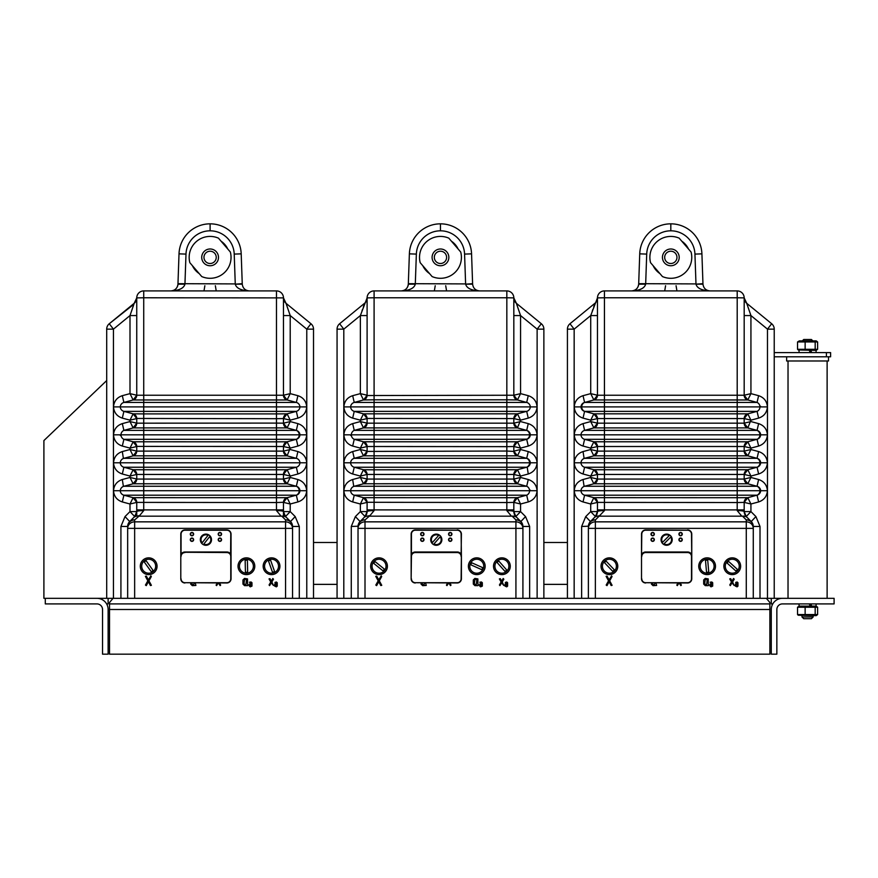 <?xml version="1.0" encoding="UTF-8"?>
<svg xmlns="http://www.w3.org/2000/svg" width="878" height="878" viewBox="0 0 878 878"><rect width="100%" height="100%" fill="white"/><g stroke="black" fill="none" stroke-linecap="round" stroke-linejoin="round"><path stroke-width="1.32" d="M772.772 603.91L771.279 603.91L771.279 598.324M782.441 598.324L834.1 598.324L834.1 603.91L782.441 603.91A5.586 5.586 0 0 0 776.854 609.497L776.854 654.165L771.279 654.165L771.279 609.497A11.173 11.173 0 0 1 782.441 598.324L767.482 598.324L767.482 329.14L771.674 323.741A6.991 6.991 0 0 1 774.231 329.14L774.231 598.324M96.953 598.324A11.173 11.173 0 0 1 108.126 609.497L108.126 654.165L102.539 654.165L102.539 609.497A5.586 5.586 0 0 0 96.953 603.91L45.294 603.91L45.294 598.324L106.699 598.324L106.699 329.14L106.699 598.324L113.032 598.324L109.52 602.517L109.52 654.165L769.874 654.165L769.874 603.91L109.52 603.91M106.622 603.91L108.126 603.91L108.126 598.324M769.874 603.91L769.874 602.517L766.362 598.324L113.032 598.324M45.294 598.324L43.9 598.324L43.9 440.569L106.699 380.558M828.514 356.797L828.514 360.99L786.633 360.99L786.633 356.797M826.417 352.605L826.417 356.797L830.61 356.797L830.61 352.605L774.231 352.605M826.417 356.797L774.231 356.797M813.16 616.96L811.415 618.705L803.732 618.705L801.987 616.96L813.16 616.96L813.16 615.643M802.338 340.884L803.732 339.49L811.415 339.49L812.808 340.884M799.309 606.138L816.2 606.138L817.616 607.214L797.531 607.214L799.309 606.138M798.245 615.226L797.531 614.567L817.616 614.567L816.2 615.643L798.245 615.226M797.531 607.214L797.531 614.567M805.137 607.214L805.137 614.567M815.179 607.214L815.179 614.567M817.616 607.214L817.616 614.567M810.131 352.605L809.34 350.377M811.656 352.605L810.921 350.377M810.679 352.605L809.955 350.377M799.309 340.884L816.2 340.884L817.616 341.959L797.531 341.959L799.309 340.884M798.245 349.971L797.531 349.301L817.616 349.301L816.2 350.377L798.245 349.971M797.531 341.959L797.531 349.301M805.137 341.959L805.137 349.301M815.179 341.959L815.179 349.301M817.616 341.959L817.616 349.301M810.131 606.138L809.34 603.91M811.656 606.138L810.921 603.91M810.679 606.138L809.955 603.91M285.569 598.324L285.569 528.369L292.55 528.369L292.55 598.324L292.55 526.46L299.299 526.46L295.206 516.582L290.508 521.521L285.515 516.527L290.684 521.708M287.227 306.96L290.212 315.564L283.473 315.564L283.473 395.539L283.473 297.905A6.991 6.991 0 0 0 286.03 303.305L286.118 303.623M283.473 418.455L283.473 423.481L283.473 418.565L283.473 423.174L283.473 418.565L276.482 418.707L276.482 413.9L287.095 413.834L296.819 411.2M283.473 446.397L283.473 451.424L283.473 446.507L283.473 451.116L287.095 455.836A4.895 4.895 0 0 1 283.473 451.116L290.212 449.514L297.894 451.566C303.283 453.388 306.213 457.12 306.696 462.783C306.213 468.446 303.283 472.188 297.894 473.999L290.212 476.063L290.212 477.456L297.894 479.52C303.283 481.331 306.213 485.062 306.696 490.725C306.213 496.388 303.283 500.131 297.894 501.942L290.212 504.005L290.212 511.589L285.515 516.527L283.473 511.589L283.473 515.43L283.473 502.392L283.473 511.589A6.991 0.977 180 0 0 276.482 510.612L276.482 502.534L136.748 502.392A4.895 4.895 0 0 0 133.116 497.672L123.886 495.192L133.116 497.672L276.482 497.727L287.095 497.672L296.819 495.038M283.473 474.339L283.473 479.366L283.473 474.449L283.473 479.059L283.473 474.449L136.748 474.449A4.895 4.895 0 0 0 133.116 469.73L123.886 467.25L133.116 469.73L276.482 469.785L287.095 469.73L296.819 467.096M283.473 502.282L276.482 502.534L276.482 495.192L123.886 495.192A4.895 4.895 0 0 1 120.264 490.725L299.947 490.725L299.881 490.122M286.316 304.238L286.777 305.632M292.517 525.746L292.55 526.46A6.991 6.53 180 0 0 285.569 519.93L281.805 516.165L138.417 516.165A6.991 6.146 -135 0 0 133.478 517.757L134.696 516.527L129.999 511.589L129.999 504.005L122.316 501.942C116.928 500.131 113.997 496.388 113.514 490.725C113.997 485.062 116.928 481.331 122.316 479.52L129.999 477.456L129.999 476.063L122.316 473.999C116.928 472.188 113.997 468.446 113.514 462.783C113.997 457.12 116.928 453.388 122.316 451.566L129.999 449.514L129.999 448.109L122.316 446.057C116.928 444.246 113.997 440.504 113.514 434.84C113.997 429.177 116.928 425.435 122.316 423.624L129.999 421.572L129.999 420.167L122.316 418.115C116.928 416.304 113.997 412.561 113.514 406.898C113.997 401.235 116.928 397.493 122.316 395.682L129.999 393.629L136.748 395.232A4.895 4.895 0 0 1 133.116 399.962L123.886 402.431L133.138 399.951L136.748 395.539L136.748 297.905A6.991 6.991 0 0 1 143.729 290.903L276.482 290.903A6.991 6.991 0 0 1 283.473 297.894L286.019 303.305L310.955 323.741A6.991 6.991 0 0 1 313.512 329.14L313.512 598.324L313.512 329.14L306.773 329.14L310.955 323.741M136.748 515.43L136.748 511.589L136.748 515.43M283.473 446.507L287.095 441.788L290.212 448.109L283.473 446.507L287.095 441.777A4.895 4.895 0 0 0 283.473 446.507L136.748 446.397L136.748 451.116L136.748 446.507A4.895 4.895 0 0 0 133.116 441.777L123.886 439.307L133.116 441.777L276.482 441.843L287.095 441.788L296.819 439.143M287.095 441.777L296.336 439.307A4.895 4.895 0 0 0 296.336 430.374L287.073 427.893L133.138 427.893A4.895 4.895 0 0 0 136.748 423.174L276.482 423.097L276.482 418.707L136.748 418.455L136.748 423.174L136.748 418.565A4.895 4.895 0 0 0 133.116 413.834L123.886 411.365A4.895 4.895 0 0 1 120.264 406.898L120.33 407.513M133.895 304.238L109.256 323.741L113.449 329.14L106.699 329.14A6.991 6.991 0 0 1 109.256 323.741L134.191 303.305L129.999 315.564L136.748 315.564M135.958 514.804A6.991 6.991 0 0 1 134.696 516.527L139.635 515.562L134.652 519.93A6.991 6.146 -135 0 0 129.714 521.521L125.016 516.582L120.923 526.46L120.923 598.324M127.661 598.324L127.661 528.369A6.991 6.53 0 0 1 134.652 521.85L285.569 521.85L285.569 519.93A6.991 6.146 -45 0 1 290.508 521.521A6.991 6.991 0 0 1 292.55 526.46A6.991 6.991 0 0 0 290.508 521.521M133.138 399.951L136.759 395.232L283.473 395.232A4.895 4.895 0 0 0 287.095 399.962L133.116 399.962A4.895 4.895 0 0 1 133.116 399.962L129.999 393.629L129.999 315.564L113.449 329.14L113.449 598.324M177.619 286.063A6.991 6.991 0 0 0 177.96 284.165L179.013 253.852A31.103 31.103 0 0 1 210.105 223.835A31.103 31.103 0 0 1 241.198 253.852A31.103 31.103 0 0 0 210.116 223.835L210.116 223.835A31.103 31.103 0 0 1 241.198 253.852L242.262 284.165A6.991 6.991 0 0 0 242.273 284.505M247.859 290.772A6.991 6.991 0 0 0 247.903 290.772L249.242 290.903C241.033 290.497 236.38 288.247 235.271 284.165L242.24 283.671M248.924 290.892A6.991 6.991 0 0 0 249.242 290.903C245.138 290.497 242.811 288.247 242.262 284.165L235.271 284.165M139.635 515.562L143.729 510.612A6.991 0.977 180 0 0 136.748 511.589L136.748 502.392L133.127 497.672L129.999 504.005L136.748 502.392L133.127 497.672M285.515 516.527A6.991 6.991 0 0 1 284.439 515.134A6.991 6.991 0 0 0 285.515 516.527L281.805 516.165A6.991 6.146 -45 0 1 286.744 517.757M280.576 515.562L276.482 510.612M127.661 526.218L127.661 526.46A6.991 6.991 0 0 1 129.714 521.521L134.696 516.527L136.748 511.589A6.991 6.991 0 0 1 136.584 513.092M136.309 514.014A6.991 6.991 0 0 1 136.057 514.618M177.971 283.671L235.26 283.912L234.217 254.093L241.198 253.852A31.103 31.103 0 0 0 210.116 223.835A31.103 31.103 0 0 0 179.013 253.852A31.103 31.103 0 0 1 210.105 223.835A31.103 31.103 0 0 0 179.013 253.852L185.993 254.093L184.94 284.165C183.831 288.247 179.178 290.497 170.98 290.903A6.991 6.991 0 0 0 173.559 290.409M122.316 395.682L123.886 402.431L296.336 402.431L287.073 399.951L283.462 395.232L287.095 399.951L290.212 393.629L297.894 395.682C303.283 397.493 306.213 401.235 306.696 406.898C306.213 412.561 303.283 416.304 297.894 418.115L290.212 420.167L290.212 421.572L297.894 423.624C303.283 425.435 306.213 429.177 306.696 434.84C306.213 440.504 303.283 444.246 297.894 446.057L290.212 448.109L287.095 455.836M123.392 402.596L123.886 402.431A4.895 4.895 0 0 0 120.264 406.898L299.947 406.898A4.895 4.895 0 0 0 296.336 402.431L287.095 399.951M133.127 413.845L129.999 420.167L136.748 418.565L133.116 413.834A4.895 4.895 0 0 1 133.127 413.834L143.729 413.9L143.729 411.365L123.886 411.365L122.316 418.115M122.316 446.057L123.886 439.307A4.895 4.895 0 0 1 123.886 430.374L276.482 430.374L276.482 423.097L283.462 423.174L287.095 427.893A4.895 4.895 0 0 1 283.473 423.174L290.212 421.572L287.095 427.904L283.462 423.174M287.095 413.845L283.473 418.565L287.095 413.845L290.212 420.167L283.473 418.565A4.895 4.895 0 0 1 287.095 413.834L296.336 411.365L297.894 418.115M299.881 406.294L299.947 406.898A4.895 4.895 0 0 1 296.336 411.365L143.729 411.365L143.729 297.774L136.748 297.894L134.191 303.305A6.991 6.991 0 0 0 136.748 297.894M297.894 501.942L296.336 495.192A4.895 4.895 0 0 0 296.336 486.258L287.073 483.778L133.138 483.778A4.895 4.895 0 0 0 136.748 479.059L136.748 474.449L133.127 469.73L129.999 476.063L136.748 474.449L133.127 469.73M287.095 483.789L283.462 479.059L287.095 483.789A4.895 4.895 0 0 1 283.473 479.059L290.212 477.456L287.095 483.789L296.336 486.258L297.894 479.52M113.514 490.725L120.264 490.725A4.895 4.895 0 0 1 123.886 486.258L133.138 483.778L136.748 479.059L283.462 479.059M297.894 473.999L296.336 467.25A4.895 4.895 0 0 0 299.947 462.783L299.881 462.179M122.316 473.999L123.886 467.25A4.895 4.895 0 0 1 120.264 462.783L299.947 462.783A4.895 4.895 0 0 0 296.336 458.316L287.073 455.836L133.138 455.836A4.895 4.895 0 0 0 136.748 451.116L283.462 451.116L287.073 455.836M113.514 462.783L120.264 462.783A4.895 4.895 0 0 1 123.886 458.316L133.138 455.836L136.748 451.116L129.999 449.514L133.127 455.836L136.759 451.116M133.116 441.777L136.748 446.507L133.127 441.788L129.999 448.109L136.748 446.507M120.264 462.783L120.33 463.397M122.316 451.566L123.392 458.481M283.473 474.449A4.895 4.895 0 0 1 287.095 469.73L290.212 476.063L283.473 474.449L287.095 469.73L283.473 474.449M120.264 490.725L120.33 491.34M122.316 479.52L123.392 486.423M283.473 502.392A4.895 4.895 0 0 1 287.095 497.672L290.212 504.005L283.473 502.392L287.095 497.672L283.473 502.392M122.316 423.624L123.886 430.374L133.116 427.904A4.895 4.895 0 0 1 133.116 427.904L136.748 423.174L129.999 421.572L133.127 427.893L136.759 423.174M113.514 434.84L299.947 434.84L299.881 434.237M120.264 434.84L120.33 435.455M284.11 514.508A6.991 6.991 0 0 1 283.857 513.871A6.991 6.991 0 0 0 284.11 514.508M283.473 511.589A6.991 6.991 0 0 0 283.638 513.103A6.991 6.991 0 0 1 283.473 511.589L290.212 511.589L295.206 516.582M123.886 486.258L276.482 486.258L276.482 495.192L296.336 495.192A4.895 4.895 0 0 0 299.947 490.725L306.696 490.725M299.947 490.725A4.895 4.895 0 0 0 296.336 486.258L276.482 486.258L276.482 467.25L296.336 467.25A4.895 4.895 0 0 0 299.947 462.783L306.696 462.783M299.947 462.783A4.895 4.895 0 0 0 296.336 458.316L297.894 451.566M123.886 458.316L276.482 458.316L276.482 439.307L296.336 439.307L297.894 446.057M296.336 439.307A4.895 4.895 0 0 0 299.947 434.84L306.696 434.84M296.336 458.316L276.482 458.316L276.482 467.25L143.729 467.25L143.729 439.307L276.482 439.307L276.482 430.374L296.336 430.374L297.894 423.624M299.947 406.898L306.696 406.898M296.336 402.431L297.894 395.682M283.473 395.232L290.212 393.629L290.212 315.564L286.03 303.305M122.316 501.942L123.886 495.192M133.116 483.789L136.759 479.059L129.999 477.456L133.127 483.789M113.514 406.898L120.264 406.898A4.895 4.895 0 0 0 123.886 411.365M131.579 311.021L132.128 309.44M132.984 306.96L133.434 305.632M227.325 248.496L221.508 241.713M192.886 266.243L198.702 273.025M172.307 290.772L170.98 290.903C175.073 290.497 177.411 288.247 177.96 284.165L184.94 284.165M227.786 249.034A19.546 19.546 0 0 0 221.047 241.165M192.425 265.705A19.546 19.546 0 0 0 199.163 273.563M230.354 252.03L218.479 238.168A20.94 20.94 0 0 0 189.857 262.709L201.742 276.559A20.94 20.94 0 0 0 230.354 252.03M216.471 251.92A8.374 8.374 0 0 0 202.203 254.587A8.374 8.374 0 0 0 211.653 265.606A8.374 8.374 0 0 0 216.471 251.92M214.77 253.369A6.146 6.146 0 0 0 204.311 255.322A6.146 6.146 0 0 0 211.236 263.4A6.146 6.146 0 0 0 214.77 253.369M145.463 585.055L146.286 585.626L148.393 581.697L150.456 585.549L151.4 585.319L148.942 580.819L151.334 576.55L150.873 575.836L148.393 579.908L146.33 576.089L145.386 576.308L147.833 580.808L145.463 585.055M190.702 582.981L190.724 584.144L192.326 585.648L195.904 585.428L195.267 582.981M191.711 582.981L192.315 584.66L193.731 584.627L194.257 582.981M247.607 585.626L248.254 585.11L247.519 584.068L247.519 578.898L244.523 578.426L242.954 579.941L242.954 584.079L244.523 585.626L247.607 585.626M245.95 584.638L246.509 579.403L244.523 579.403L243.963 584.079L245.95 584.638M217.239 582.981L216.087 585.11L216.603 585.604L218.293 582.981M218.457 582.981L220.115 585.604L220.663 585.099L219.5 582.981M273.486 579.217L272.828 578.492L271.313 581.115L269.974 578.668L269.03 578.909L270.764 581.993L269.074 584.935L269.568 585.626L271.313 582.849L273.442 585.483L271.862 581.982L273.486 579.217M274.946 582.454L276.713 582.729L274.682 584.079L274.682 586.109L276.361 586.844L277.239 586.109L277.239 582.729L276.361 581.993L274.946 582.454M275.549 586.383L276.713 586.109L276.713 583.804L275.209 584.079L275.549 586.383M251.086 581.993L249.407 582.224L251.448 582.729L249.407 584.079L249.407 586.109L250.285 586.844L251.975 586.109L251.975 582.729L251.086 581.993M251.086 586.383L251.448 583.804L250.285 583.804L249.945 586.109L251.086 586.383M515.924 598.324L515.924 528.369L522.915 528.369L522.915 598.324L522.915 526.46L529.654 526.46L525.56 516.582L520.863 521.521L515.869 516.527L521.049 521.708M513.828 395.539L513.828 297.894L513.828 395.232L513.828 315.564L520.566 315.564L516.473 303.623M513.828 423.481L513.828 418.565L513.828 423.174L513.828 418.565L513.828 423.174L517.449 427.893A4.895 4.895 0 0 1 513.828 423.174L520.566 421.572L528.26 423.624C533.648 425.435 536.579 429.177 537.062 434.84C536.579 440.504 533.648 444.246 528.26 446.057L520.566 448.109L520.566 449.514L528.26 451.566C533.648 453.388 536.579 457.12 537.062 462.783C536.579 468.446 533.648 472.188 528.26 473.999L520.566 476.063L520.566 477.456L528.26 479.52C533.648 481.331 536.579 485.062 537.062 490.725C536.579 496.388 533.648 500.131 528.26 501.942L520.566 504.005L520.566 511.589L515.869 516.527L513.828 511.589L513.828 502.392L513.828 511.589A6.991 0.977 180 0 0 506.836 510.612L506.836 502.534L367.103 502.282L367.103 511.589L367.103 502.392A4.895 4.895 0 0 0 363.481 497.672L354.24 495.192L363.481 497.672L506.836 497.727L517.449 497.672L527.184 495.038M513.828 479.366L513.828 474.449L367.103 474.449L367.103 479.366L367.103 474.449A4.895 4.895 0 0 0 363.481 469.73L354.24 467.25L363.481 469.73L374.094 469.785L517.449 469.73L526.69 467.25A4.895 4.895 0 0 0 526.69 458.316L517.438 455.836L363.492 455.836A4.895 4.895 0 0 0 367.103 451.116L367.103 446.397L367.103 451.424L506.836 451.04L506.836 446.65L513.828 446.507L513.828 451.116L513.828 446.507L513.828 451.116L517.449 455.836A4.895 4.895 0 0 1 513.828 451.116L520.566 449.514L517.449 455.836M537.127 598.324L537.127 329.14L541.32 323.741L516.385 303.305A6.991 6.991 0 0 1 513.828 297.894L513.828 395.232A4.895 4.895 0 0 0 517.449 399.962L520.566 393.629L528.26 395.682C533.648 397.493 536.579 401.235 537.062 406.898C536.579 412.561 533.648 416.304 528.26 418.115L520.566 420.167L517.449 427.893M513.828 451.424L506.836 451.04L506.836 458.316L526.69 458.316L528.26 451.566M516.67 304.238L517.142 305.632M517.592 306.96L520.566 315.564L520.566 393.629L513.828 395.232L517.449 399.951M522.871 525.746L522.915 526.46A6.991 6.991 0 0 0 520.863 521.521A6.991 6.146 -45 0 0 515.924 519.93L515.924 521.85A6.991 6.53 180 0 1 522.915 528.369L522.915 526.46A6.991 6.53 180 0 0 515.924 519.93L512.159 516.165L368.771 516.165A6.991 6.146 -135 0 0 363.832 517.757L365.061 516.527L360.364 511.589L360.364 504.005L352.671 501.942C347.293 500.131 344.352 496.388 343.88 490.725C344.352 485.062 347.293 481.331 352.671 479.52L360.364 477.456L360.364 476.063L352.671 473.999C347.293 472.188 344.352 468.446 343.88 462.783C344.352 457.12 347.293 453.388 352.671 451.566L360.364 449.514L360.364 448.109L352.671 446.057C347.293 444.246 344.352 440.504 343.88 434.84C344.352 429.177 347.293 425.435 352.671 423.624L360.364 421.572L360.364 420.167L352.671 418.115C347.293 416.304 344.352 412.561 343.88 406.898C344.352 401.235 347.293 397.493 352.671 395.682L354.24 402.431L363.492 399.951L367.103 395.232L367.103 297.894A6.991 6.991 0 0 1 374.094 290.903L506.836 290.903L374.094 290.903A6.991 6.991 0 0 0 367.103 297.894L360.364 315.564L367.103 315.564L367.103 395.539L513.828 395.232M367.103 315.564L367.103 297.905A6.991 6.991 0 0 1 364.546 303.305L339.621 323.741L343.803 329.14L343.803 598.324M363.481 413.845L360.364 420.167L367.103 418.565L363.481 413.834L517.449 413.834A4.895 4.895 0 0 0 513.828 418.565L367.103 418.455L367.103 423.174L367.103 418.565A4.895 4.895 0 0 0 363.481 413.834L354.24 411.365A4.895 4.895 0 0 1 350.618 406.898L350.695 407.513M339.621 323.741A6.991 6.991 0 0 0 337.064 329.14L337.064 598.324L337.064 329.14A6.991 6.991 0 0 1 339.621 323.741A6.991 6.991 0 0 0 337.064 329.14L343.803 329.14L360.364 315.564L360.364 393.629L363.481 399.951L374.094 399.797L374.094 402.431L506.836 402.431L506.836 399.797L374.094 399.797L374.094 297.774L367.103 297.894A6.991 6.991 0 0 1 374.094 290.903L374.094 297.774L506.836 297.774L506.836 290.903A6.991 6.991 0 0 1 513.828 297.894A6.991 6.991 0 0 0 506.836 290.903A6.991 6.991 0 0 1 513.828 297.894L516.385 303.305L541.32 323.741A6.991 6.991 0 0 1 543.866 329.14L543.866 598.324M366.324 514.804A6.991 6.991 0 0 1 365.061 516.527L360.068 521.521L355.37 516.582L351.277 526.46L351.277 598.324M370 515.562L374.094 510.612A6.991 0.977 180 0 0 367.103 511.589L365.061 516.527L370 515.562L365.007 519.93L365.007 528.369L358.026 528.369L358.026 526.46L358.026 598.324L358.026 528.369A6.991 6.53 -0 0 1 365.007 521.85L515.924 521.85L515.924 528.369L365.007 528.369L365.007 598.324M479.289 290.892A6.991 6.991 0 0 0 479.597 290.903L401.334 290.903A6.991 6.991 0 0 0 403.913 290.409M407.985 286.063A6.991 6.991 0 0 0 408.314 284.165L409.378 253.852A31.103 31.103 0 0 1 440.46 223.835L440.46 223.835A31.103 31.103 0 0 1 471.563 253.852L472.616 284.165A6.991 6.991 0 0 0 472.638 284.505M478.225 290.772A6.991 6.991 0 0 0 478.269 290.772L479.597 290.903C471.387 290.497 466.734 288.247 465.636 284.165L472.594 283.671M513.828 502.392L517.449 497.672L520.566 504.005L513.828 502.392L517.449 497.672A4.895 4.895 0 0 0 513.828 502.392L506.836 502.534L506.836 495.192L354.24 495.192A4.895 4.895 0 0 1 350.618 490.725L530.312 490.725L530.235 490.122M515.869 516.527A6.991 6.991 0 0 1 514.793 515.134A6.991 6.991 0 0 0 515.869 516.527L512.159 516.165A6.991 6.146 -45 0 1 517.098 517.757M510.93 515.562L506.836 510.612M360.068 521.521A6.991 6.991 0 0 0 358.026 526.46A6.991 6.53 -0 0 1 365.007 519.93A6.991 6.146 -135 0 0 360.068 521.521L363.832 517.757M355.37 516.582L360.364 511.589L367.103 511.589A6.991 6.991 0 0 1 366.938 513.092M366.675 514.014A6.991 6.991 0 0 1 366.411 514.618M351.277 526.46L358.026 526.218M363.481 497.672L367.103 502.392L363.481 497.672L360.364 504.005L367.103 502.392M416.359 254.093L409.378 253.852A31.103 31.103 0 0 1 440.46 223.835L440.46 230.815L440.471 223.835A31.103 31.103 0 0 0 409.378 253.852A31.103 31.103 0 0 1 440.46 223.835A31.103 31.103 0 0 1 471.563 253.852L464.572 254.093A24.123 24.123 0 0 0 440.471 230.815L440.46 230.815A24.123 24.123 0 0 0 416.359 254.093L415.294 284.165C414.196 288.247 409.543 290.497 401.334 290.903C405.438 290.497 407.765 288.247 408.314 284.165L415.294 284.165M367.103 395.232A4.895 4.895 0 0 1 363.481 399.962L367.114 395.232L360.364 393.629L352.671 395.682M353.746 402.596L354.24 402.431A4.895 4.895 0 0 0 350.618 406.898L506.836 406.898L506.836 402.431L526.69 402.431L517.438 399.951L506.836 399.797L506.836 297.774L513.828 297.894A6.991 6.991 0 0 0 506.836 290.903M527.184 439.143L506.836 439.307L506.836 446.65L367.103 446.507A4.895 4.895 0 0 0 363.481 441.777L517.449 441.788L526.69 439.307A4.895 4.895 0 0 0 526.69 430.374L517.438 427.893L363.492 427.893A4.895 4.895 0 0 0 367.103 423.174L513.828 423.174M513.828 418.565L517.449 413.845L520.566 420.167L513.828 418.565L517.449 413.834L527.184 411.2M367.103 446.507L363.481 441.788L360.364 448.109L367.103 446.507L363.481 441.777L354.24 439.307A4.895 4.895 0 0 1 354.24 430.374L506.836 430.374L506.836 406.898L530.312 406.898A4.895 4.895 0 0 1 526.69 411.365L528.26 418.115M528.26 395.682L526.69 402.431A4.895 4.895 0 0 1 530.312 406.898L530.235 406.294M528.26 501.942L526.69 495.192A4.895 4.895 0 0 0 526.69 486.258L517.438 483.778L506.836 483.624L363.492 483.778L354.24 486.258L363.481 483.789A4.895 4.895 0 0 0 367.103 479.059L513.828 479.059L517.449 483.789L513.817 479.059M343.88 490.725L350.618 490.725A4.895 4.895 0 0 1 354.24 486.258L506.836 486.258L506.836 495.192L526.69 495.192A4.895 4.895 0 0 0 526.69 486.258L517.449 483.789A4.895 4.895 0 0 1 513.828 479.059L520.566 477.456L517.449 483.789M513.828 474.449L517.449 469.73L520.566 476.063L513.828 474.449L517.449 469.73A4.895 4.895 0 0 0 513.828 474.449L513.828 479.059M367.103 474.449L363.481 469.73L360.364 476.063L367.103 474.449L363.481 469.73M528.26 473.999L527.184 467.096M352.671 473.999L354.24 467.25A4.895 4.895 0 0 1 350.618 462.783L530.312 462.783L530.235 462.179M343.88 462.783L350.618 462.783A4.895 4.895 0 0 1 354.24 458.316L363.492 455.836L353.746 458.481M363.492 455.836L367.103 451.116L360.364 449.514L363.481 455.836L367.114 451.116M350.618 462.783L350.695 463.397M350.618 490.725L350.695 491.34M352.671 479.52L353.746 486.423M352.671 423.624L354.24 430.374L363.481 427.904L367.103 423.174L360.364 421.572L363.481 427.893L367.114 423.174M343.88 434.84L530.312 434.84L530.235 434.237M350.618 434.84L350.695 435.455M513.828 446.507A4.895 4.895 0 0 1 517.449 441.777L520.566 448.109L513.828 446.507L517.449 441.788L513.828 446.507M514.464 514.508A6.991 6.991 0 0 1 514.212 513.871A6.991 6.991 0 0 0 514.464 514.508M513.828 511.589A6.991 6.991 0 0 0 513.992 513.103A6.991 6.991 0 0 1 513.828 511.589L520.566 511.589L525.56 516.582M530.312 490.725L537.062 490.725M537.062 462.783L530.312 462.783A4.895 4.895 0 0 1 526.69 467.25L506.836 467.25L506.836 486.258L526.69 486.258L528.26 479.52M537.062 434.84L530.312 434.84A4.895 4.895 0 0 1 526.69 439.307L528.26 446.057M352.671 451.566L354.24 458.316L374.094 458.316L374.094 439.307L506.836 439.307L506.836 430.374L526.69 430.374L528.26 423.624M530.312 406.898L537.062 406.898M543.866 329.14A6.991 6.991 0 0 0 541.32 323.741A6.991 6.991 0 0 1 543.866 329.14L537.127 329.14L520.566 315.564M352.671 501.942L354.24 495.192M363.481 483.789L367.103 479.059L360.364 477.456L363.481 483.789L367.114 479.059M352.671 446.057L354.24 439.307L374.094 439.307L374.094 411.365L354.24 411.365L352.671 418.115M343.88 406.898L350.618 406.898A4.895 4.895 0 0 0 354.24 411.365M361.945 311.021L362.493 309.44M363.338 306.96L363.788 305.632M364.26 304.238L364.458 303.623M465.636 284.165L472.616 284.165C473.165 288.247 475.492 290.497 479.597 290.903M457.679 248.496L451.874 241.713M423.251 266.243L429.068 273.025M464.572 254.093L465.614 283.912L408.336 283.671M458.14 249.034A19.546 19.546 0 0 0 451.402 241.165M422.79 265.705A19.546 19.546 0 0 0 429.529 273.563M460.72 252.03L448.834 238.168A20.94 20.94 0 0 0 420.211 262.709L432.097 276.559A20.94 20.94 0 0 0 460.72 252.03M446.825 251.92A8.374 8.374 0 0 0 432.569 254.587A8.374 8.374 0 0 0 442.007 265.606A8.374 8.374 0 0 0 446.825 251.92M445.135 253.369A6.146 6.146 0 0 0 434.676 255.322A6.146 6.146 0 0 0 441.601 263.4A6.146 6.146 0 0 0 445.135 253.369M375.817 585.055L376.64 585.626L378.747 581.697L380.811 585.549L381.754 585.319L379.307 580.819L381.7 576.55L381.228 575.836L378.747 579.908L376.695 576.089L375.74 576.308L378.199 580.808L375.817 585.055M421.056 582.981L421.089 584.144L422.691 585.648L426.258 585.428L425.632 582.981M422.066 582.981L422.669 584.66L424.096 584.627L424.623 582.981M477.972 585.626L478.609 585.11L477.884 584.068L477.884 578.898L474.877 578.426L473.308 579.941L473.308 584.079L474.877 585.626L477.972 585.626M476.304 584.638L476.875 579.403L474.888 579.403L474.318 584.079L476.304 584.638M447.593 582.981L446.441 585.11L446.968 585.604L448.647 582.981M448.812 582.981L450.48 585.604L451.018 585.099L449.865 582.981M503.84 579.217L503.193 578.492L501.667 581.115L500.328 578.668L499.384 578.909L501.118 581.993L499.439 584.935L499.922 585.626L501.667 582.849L503.807 585.483L502.227 581.982L503.84 579.217M505.3 582.454L507.067 582.729L505.037 584.079L505.037 586.109L506.716 586.844L507.605 586.109L507.605 582.729L506.716 581.993L505.3 582.454M505.915 586.383L507.067 586.109L507.067 583.804L505.563 584.079L505.915 586.383M481.451 581.993L479.772 582.224L481.802 582.729L479.772 584.079L479.772 586.109L480.639 586.844L482.329 586.109L482.329 582.729L481.451 581.993M481.451 586.383L481.802 583.804L480.639 583.804L480.299 586.109L481.451 586.383M766.362 598.324L767.482 598.324M746.278 598.324L746.278 528.369L753.269 528.369L753.269 526.46L760.008 526.46L755.925 516.582L751.228 521.521L746.234 516.527L751.403 521.708M744.182 315.564L744.182 395.232L744.182 297.894L744.182 315.564L750.931 315.564L746.827 303.623M744.182 423.481L744.182 418.565L744.182 423.174L744.182 418.565L744.182 423.174L747.804 427.893L593.857 427.893L584.594 430.374L593.835 427.904A4.895 4.895 0 0 0 597.468 423.174L597.468 418.455L597.468 423.174L744.182 423.174L750.931 421.572L758.614 423.624C764.003 425.435 766.933 429.177 767.416 434.84C766.933 440.504 764.003 444.246 758.614 446.057L750.931 448.109L750.931 449.514L758.614 451.566C764.003 453.388 766.933 457.12 767.416 462.783C766.933 468.446 764.003 472.188 758.614 473.999L750.931 476.063L750.931 477.456L758.614 479.52C764.003 481.331 766.933 485.062 767.416 490.725C766.933 496.388 764.003 500.131 758.614 501.942L750.931 504.005L750.931 511.589L746.234 516.527L744.182 511.589L744.182 502.392L744.182 511.589A6.991 0.977 180 0 0 737.202 510.612L737.202 502.534L597.468 502.392A4.895 4.895 0 0 0 593.835 497.672L584.594 495.192L593.835 497.672L737.202 497.727L747.815 497.672L757.538 495.038M744.182 451.424L744.182 446.507L744.182 451.116L744.182 446.507L744.182 451.116L747.804 455.836L593.857 455.836A4.895 4.895 0 0 0 597.468 451.116L597.468 446.397L597.468 451.116L744.182 451.116L750.931 449.514L747.804 455.836L744.182 451.116A4.895 4.895 0 0 0 747.815 455.847L757.055 458.316L758.614 451.566M744.182 479.366L744.182 474.449L744.182 479.059L744.182 474.449L744.182 479.059L747.804 483.789L593.857 483.778A4.895 4.895 0 0 0 597.468 479.059L597.468 474.339L597.468 479.059L744.182 479.059L750.931 477.456L747.804 483.789L744.182 479.059A4.895 4.895 0 0 0 747.815 483.789L757.055 486.258L758.614 479.52M744.182 395.539L744.182 395.232A4.895 4.895 0 0 0 747.815 399.962L593.857 399.951L597.468 395.232L597.468 297.916A6.991 6.991 0 0 1 604.448 290.903L737.202 290.903L604.448 290.903A6.991 6.991 0 0 0 597.468 297.894L590.718 315.564L597.468 315.564M747.035 304.238L747.496 305.632M747.946 306.96L750.931 315.564L750.931 393.629L758.614 395.682C764.003 397.493 766.933 401.235 767.416 406.898C766.933 412.561 764.003 416.304 758.614 418.115L750.931 420.167L747.804 427.893L744.182 423.174A4.895 4.895 0 0 0 747.815 427.904L757.055 430.374L758.614 423.624M753.269 598.324L753.269 526.46A6.991 6.53 180 0 0 746.278 519.93L742.514 516.165L599.136 516.165L604.448 510.612A6.991 0.977 180 0 0 597.468 511.589L597.468 502.392L593.846 497.672L590.718 504.005L597.468 502.392L593.835 497.672M567.418 598.324L567.418 329.14A6.991 6.991 0 0 1 569.976 323.741L574.157 329.14L574.157 598.324M588.381 598.324L588.381 528.369A6.991 6.53 -0 0 1 595.372 521.85L595.372 519.93L599.136 516.165A6.991 6.146 -135 0 0 594.186 517.757L590.422 521.521L585.725 516.582L581.642 526.46L581.642 598.324M753.269 528.369A6.991 6.53 180 0 0 746.278 521.85L746.278 519.93A6.991 6.146 -45 0 1 751.228 521.521A6.991 6.991 0 0 1 753.269 526.46L753.236 525.746M596.678 514.804A6.991 6.991 0 0 1 595.416 516.527L590.718 511.589L590.718 504.005L583.036 501.942C577.647 500.131 574.717 496.388 574.234 490.725C574.717 485.062 577.647 481.331 583.036 479.52L590.718 477.456L590.718 476.063L583.036 473.999C577.647 472.188 574.717 468.446 574.234 462.783C574.717 457.12 577.647 453.388 583.036 451.566L590.718 449.514L590.718 448.109L583.036 446.057C577.647 444.246 574.717 440.504 574.234 434.84C574.717 429.177 577.647 425.435 583.036 423.624L590.718 421.572L590.718 420.167L583.036 418.115C577.647 416.304 574.717 412.561 574.234 406.898C574.717 401.235 577.647 397.493 583.036 395.682L590.718 393.629L597.468 395.232L744.182 395.232L747.804 399.951L750.931 393.629L744.182 395.232L747.793 399.951L757.055 402.431A4.895 4.895 0 0 1 757.055 411.365L757.538 411.2M665.579 285.734L664.712 290.903L709.962 290.903L631.688 290.903A6.991 6.991 0 0 0 634.278 290.409M638.339 286.063A6.991 6.991 0 0 0 638.679 284.165L639.733 253.852A31.103 31.103 0 0 1 670.814 223.835L670.825 223.835A31.103 31.103 0 0 1 701.917 253.852L702.971 284.165A6.991 6.991 0 0 0 702.993 284.505M708.579 290.772A6.991 6.991 0 0 0 708.623 290.772L709.962 290.903C701.752 290.497 697.099 288.247 695.991 284.165L702.96 283.671M709.644 290.892A6.991 6.991 0 0 0 709.962 290.903C705.857 290.497 703.53 288.247 702.971 284.165L695.991 284.165M744.182 502.392L747.804 497.672L750.931 504.005L744.182 502.392L747.815 497.672A4.895 4.895 0 0 0 744.182 502.392L737.202 502.534L737.202 495.192L584.594 495.192A4.895 4.895 0 0 1 580.984 490.725L760.666 490.725L760.6 490.122M746.234 516.527A6.991 6.991 0 0 1 745.159 515.134A6.991 6.991 0 0 0 746.234 516.527L742.514 516.165A6.991 6.146 -45 0 1 747.452 517.757M741.295 515.562L737.202 510.612M585.725 516.582L590.718 511.589L597.468 511.589L595.416 516.527L600.354 515.562M590.422 521.521A6.991 6.991 0 0 0 588.381 526.46A6.991 6.53 -0 0 1 595.372 519.93A6.991 6.146 -135 0 0 590.422 521.521L594.186 517.757M597.468 511.589A6.991 6.991 0 0 1 597.303 513.092M597.029 514.014A6.991 6.991 0 0 1 596.777 514.618M581.642 526.46L588.381 526.218M638.69 283.671L695.98 283.912L694.937 254.093L701.917 253.852A31.103 31.103 0 0 0 670.825 223.835A31.103 31.103 0 0 1 701.917 253.852A31.103 31.103 0 0 0 670.825 223.835L670.814 230.815A24.123 24.123 0 0 0 646.713 254.093L645.659 284.165C644.551 288.247 639.897 290.497 631.688 290.903C635.793 290.497 638.119 288.247 638.679 284.165L645.659 284.165M670.814 230.815L670.814 223.835A31.103 31.103 0 0 0 639.733 253.852A31.103 31.103 0 0 1 670.814 223.835A31.103 31.103 0 0 0 639.733 253.852L646.713 254.093M567.418 329.14A6.991 6.991 0 0 1 569.976 323.741A6.991 6.991 0 0 0 567.418 329.14L574.157 329.14L590.718 315.564L590.718 393.629L593.846 399.951L597.468 395.232A4.895 4.895 0 0 1 593.835 399.962L584.111 402.596M583.036 395.682L584.594 402.431A4.895 4.895 0 0 0 580.984 406.898L581.049 407.513M593.846 413.845L590.718 420.167L597.468 418.565L593.835 413.834L747.815 413.834A4.895 4.895 0 0 0 744.182 418.565L597.468 418.565A4.895 4.895 0 0 0 593.835 413.834L584.594 411.365A4.895 4.895 0 0 1 580.984 406.898L760.666 406.898L760.6 406.294M597.468 423.174L593.835 427.904L597.468 423.174L590.718 421.572L593.846 427.893M744.182 418.565L747.804 413.845L750.931 420.167L744.182 418.565L747.815 413.834L757.055 411.365L758.614 418.115M747.804 413.845L757.055 411.365L584.594 411.365L583.036 418.115M574.234 490.725L580.984 490.725A4.895 4.895 0 0 1 584.594 486.258L593.857 483.778L597.468 479.059L590.718 477.456L593.846 483.789L597.468 479.059M597.468 474.449L593.835 469.73L590.718 476.063L597.468 474.449L593.835 469.73L747.815 469.73A4.895 4.895 0 0 0 744.182 474.449L597.468 474.449A4.895 4.895 0 0 0 593.835 469.73L584.594 467.25A4.895 4.895 0 0 1 580.984 462.783L760.666 462.783L760.6 462.179M744.182 474.449L747.804 469.73L750.931 476.063L744.182 474.449L747.815 469.73L757.538 467.096M747.804 469.73L757.055 467.25A4.895 4.895 0 0 0 757.055 458.316A4.895 4.895 0 0 1 760.666 462.783L767.416 462.783M574.234 462.783L580.984 462.783A4.895 4.895 0 0 1 584.594 458.316L593.857 455.836L597.468 451.116L590.718 449.514L593.846 455.836L597.468 451.116M597.468 446.507L593.835 441.788L590.718 448.109L597.468 446.507L593.835 441.777L747.815 441.788A4.895 4.895 0 0 0 744.182 446.507L597.468 446.507A4.895 4.895 0 0 0 593.835 441.777L584.594 439.307A4.895 4.895 0 0 1 580.984 434.84L760.666 434.84L760.6 434.237M744.182 446.507L747.804 441.788L750.931 448.109L744.182 446.507L747.815 441.777L757.538 439.143M747.804 441.788L757.055 439.307A4.895 4.895 0 0 0 757.055 430.374L737.202 430.374L737.202 297.774L604.448 297.774L604.448 402.431L757.055 402.431L758.614 395.682M580.984 462.783L581.049 463.397M583.036 451.566L584.111 458.481M758.614 501.942L757.055 495.192A4.895 4.895 0 0 0 757.055 486.258A4.895 4.895 0 0 1 760.666 490.725L767.416 490.725M580.984 490.725L581.049 491.34M583.036 479.52L584.111 486.423M574.234 434.84L580.984 434.84A4.895 4.895 0 0 1 584.594 430.374L584.111 430.538M580.984 434.84L581.049 435.455M744.829 514.508A6.991 6.991 0 0 1 744.566 513.871A6.991 6.991 0 0 0 744.829 514.508M744.182 511.589A6.991 6.991 0 0 0 744.357 513.103A6.991 6.991 0 0 1 744.182 511.589L750.931 511.589L755.925 516.582M584.594 486.258L737.202 486.258L737.202 467.25L757.055 467.25L758.614 473.999M584.594 458.316L737.202 458.316L737.202 439.307L757.055 439.307L758.614 446.057M757.055 439.307A4.895 4.895 0 0 0 760.666 434.84L767.416 434.84M760.666 406.898L767.416 406.898M746.739 303.305L744.182 297.905A6.991 6.991 0 0 0 737.202 290.903A6.991 6.991 0 0 1 744.182 297.894A6.991 6.991 0 0 0 746.739 303.305L771.674 323.741M583.036 501.942L584.594 495.192M583.036 473.999L584.594 467.25L604.448 467.25L604.448 439.307L584.594 439.307L583.036 446.057M583.036 423.624L584.594 430.374L604.448 430.374L604.448 402.431L584.594 402.431A4.895 4.895 0 0 0 584.594 411.365M574.234 406.898L580.984 406.898M569.976 323.741L594.911 303.305A6.991 6.991 0 0 0 597.468 297.894L604.448 297.774L604.448 290.903A6.991 6.991 0 0 0 597.468 297.894M592.299 311.021L592.848 309.44M593.704 306.96L594.154 305.632M594.615 304.238L594.823 303.623M688.045 248.496L682.228 241.713M653.605 266.243L659.422 273.025M688.506 249.034A19.546 19.546 0 0 0 681.767 241.165M653.144 265.705A19.546 19.546 0 0 0 659.883 273.563M691.074 252.03L679.188 238.168A20.94 20.94 0 0 0 650.576 262.709L662.451 276.559A20.94 20.94 0 0 0 691.074 252.03M677.179 251.92A8.374 8.374 0 0 0 662.923 254.587A8.374 8.374 0 0 0 672.361 265.606A8.374 8.374 0 0 0 677.179 251.92M675.489 253.369A6.146 6.146 0 0 0 665.03 255.322A6.146 6.146 0 0 0 671.955 263.4A6.146 6.146 0 0 0 675.489 253.369M606.182 585.055L606.994 585.626L609.112 581.697L611.165 585.549L612.109 585.319L609.661 580.819L612.054 576.55L611.593 575.836L609.112 579.908L607.049 576.089L606.105 576.308L608.553 580.808L606.182 585.055M651.421 582.981L651.443 584.144L653.045 585.648L656.623 585.428L655.987 582.981M652.431 582.981L653.034 584.66L654.45 584.627L654.977 582.981M708.326 585.626L708.963 585.11L708.239 584.068L708.239 578.898L705.243 578.426L703.673 579.941L703.673 584.079L705.243 585.626L708.326 585.626M706.658 584.638L707.229 579.403L705.243 579.403L704.683 584.079L706.658 584.638M677.959 582.981L676.806 585.11L677.322 585.604L679.012 582.981M679.177 582.981L680.834 585.604L681.372 585.099L680.22 582.981M734.206 579.217L733.547 578.492L732.032 581.115L730.683 578.668L729.739 578.909L731.484 581.993L729.794 584.935L730.287 585.626L732.032 582.849L734.162 585.483L732.581 581.982L734.206 579.217M735.654 582.454L737.432 582.729L735.391 584.079L735.391 586.109L737.07 586.844L737.959 586.109L737.959 582.729L737.07 581.993L735.654 582.454M736.269 586.383L737.432 586.109L737.432 583.804L735.929 584.079L736.269 586.383M711.806 581.993L710.126 582.224L712.157 582.729L710.126 584.079L710.126 586.109L711.004 586.844L712.695 586.109L712.695 582.729L711.806 581.993M711.806 586.383L712.157 583.804L711.004 583.804L710.664 586.109L711.806 586.383M371.548 562.48A8.374 8.374 0 0 0 379.537 574.585A8.374 8.374 0 0 0 386.024 561.613A8.374 8.374 0 0 0 371.548 562.48M374.643 571.655A6.98 6.98 0 0 1 376.541 559.714A6.98 6.98 0 0 1 385.936 567.32A6.98 6.98 0 0 1 374.643 571.655M382.962 570.843L373.71 563.347A6.058 6.058 0 0 1 375.115 561.613L384.366 569.109A6.058 6.058 0 0 1 382.962 570.843L373.71 563.347M468.556 564.554A8.374 8.374 0 0 0 479.421 574.179A8.374 8.374 0 0 0 482.318 559.955A8.374 8.374 0 0 0 468.556 564.554M473.933 572.61A6.98 6.98 0 0 1 472.66 560.581A6.98 6.98 0 0 1 483.712 565.498A6.98 6.98 0 0 1 473.933 572.61M481.748 569.668L470.871 564.828A6.058 6.058 0 0 1 471.782 562.787L482.659 567.627A6.058 6.058 0 0 1 481.748 569.668L470.871 564.828M495.115 561.305A8.374 8.374 0 0 0 501.02 574.563A8.374 8.374 0 0 0 509.547 562.82A8.374 8.374 0 0 0 495.115 561.305M496.674 570.865A6.98 6.98 0 0 1 500.493 559.385A6.98 6.98 0 0 1 508.516 568.439A6.98 6.98 0 0 1 496.674 570.865M505.004 571.424L497.113 562.513A6.058 6.058 0 0 1 498.781 561.031L506.683 569.943A6.058 6.058 0 0 1 505.004 571.424L497.113 562.513M602.462 561.536A8.374 8.374 0 0 0 608.794 574.585A8.374 8.374 0 0 0 616.927 562.568A8.374 8.374 0 0 0 602.462 561.536M604.327 571.029A6.98 6.98 0 0 1 607.774 559.44A6.98 6.98 0 0 1 616.093 568.22A6.98 6.98 0 0 1 604.327 571.029M612.679 571.315L604.492 562.677A6.058 6.058 0 0 1 606.116 561.141L614.304 569.778A6.058 6.058 0 0 1 612.679 571.315L604.492 562.677M704.617 558.232A8.374 8.374 0 0 0 701.456 572.39A8.374 8.374 0 0 0 715.296 568.055A8.374 8.374 0 0 0 704.617 558.232M700.172 566.826A6.98 6.98 0 0 1 710.082 559.901A6.98 6.98 0 0 1 711.125 571.951A6.98 6.98 0 0 1 700.172 566.826M706.527 572.258L705.495 560.394A6.058 6.058 0 0 1 707.723 560.208L708.744 572.061A6.058 6.058 0 0 1 706.527 572.258L705.495 560.394M724.976 562.085A8.374 8.374 0 0 0 732.307 574.607A8.374 8.374 0 0 0 739.485 561.997A8.374 8.374 0 0 0 724.976 562.085M727.577 571.402A6.98 6.98 0 0 1 730.112 559.582A6.98 6.98 0 0 1 739.078 567.693A6.98 6.98 0 0 1 727.577 571.402M735.918 571.051L727.094 563.061A6.058 6.058 0 0 1 728.586 561.415L737.421 569.394A6.058 6.058 0 0 1 735.918 571.051L727.094 563.061M142.434 560.647A8.374 8.374 0 0 0 146.966 574.431A8.374 8.374 0 0 0 156.635 563.61A8.374 8.374 0 0 0 142.434 560.647M143.015 570.305A6.98 6.98 0 0 1 147.976 559.286A6.98 6.98 0 0 1 155.044 569.098A6.98 6.98 0 0 1 143.015 570.305M151.246 571.71L144.299 562.052A6.058 6.058 0 0 1 146.11 560.746L153.057 570.404A6.058 6.058 0 0 1 151.246 571.71L144.299 562.052M244.413 558.09A8.374 8.374 0 0 0 240.363 572.028A8.374 8.374 0 0 0 254.455 568.571A8.374 8.374 0 0 0 244.413 558.09M239.431 566.398A6.98 6.98 0 0 1 249.758 560.098A6.98 6.98 0 0 1 250.032 572.193A6.98 6.98 0 0 1 239.431 566.398M245.434 572.204L245.149 560.307A6.058 6.058 0 0 1 247.387 560.252L247.662 572.149A6.058 6.058 0 0 1 245.434 572.204L245.149 560.307M267.11 559.121A8.374 8.374 0 0 0 267.592 573.619A8.374 8.374 0 0 0 279.906 565.948A8.374 8.374 0 0 0 267.11 559.121M264.958 568.549A6.98 6.98 0 0 1 272.817 559.363A6.98 6.98 0 0 1 276.844 570.766A6.98 6.98 0 0 1 264.958 568.549M272.465 572.215L268.503 560.987A6.058 6.058 0 0 1 270.611 560.241L274.573 571.468A6.058 6.058 0 0 1 272.465 572.215L268.503 560.987M226.864 582.707L184.973 582.707L226.864 582.981A4.192 4.192 0 0 0 231.046 578.789L231.046 534.12A4.192 4.192 0 0 0 226.864 529.928L226.864 530.213A3.907 3.907 0 0 1 230.771 534.12L231.046 556.454A4.192 4.192 0 0 0 226.864 552.273L184.973 552.273L226.864 552.547A3.907 3.907 0 0 1 230.771 556.454L230.771 578.789A3.907 3.907 0 0 1 226.864 582.707L226.864 582.981M184.973 582.981A4.192 4.192 0 0 1 180.791 578.789L180.791 534.12A4.192 4.192 0 0 1 184.973 529.928L226.864 529.928M230.771 534.12L230.596 554.556M191.953 532.726A1.394 1.394 0 0 1 193.171 534.812A1.394 1.394 0 0 1 190.745 534.812A1.394 1.394 0 0 1 191.953 532.726A1.394 1.394 0 0 1 193.171 534.812A1.394 1.394 0 0 1 190.745 534.812A1.394 1.394 0 0 1 191.953 532.726M191.953 538.302A1.394 1.394 0 0 1 193.171 540.398A1.394 1.394 0 0 1 190.745 540.398A1.394 1.394 0 0 1 191.953 538.302A1.394 1.394 0 0 1 193.171 540.398A1.394 1.394 0 0 1 190.745 540.398A1.394 1.394 0 0 1 191.953 538.302M219.884 538.302A1.394 1.394 0 0 1 221.091 540.398A1.394 1.394 0 0 1 218.666 540.398A1.394 1.394 0 0 1 219.884 538.302A1.394 1.394 0 0 1 221.091 540.398A1.394 1.394 0 0 1 218.666 540.398A1.394 1.394 0 0 1 219.884 538.302M219.884 532.726A1.394 1.394 0 0 1 221.091 534.812A1.394 1.394 0 0 1 218.666 534.812A1.394 1.394 0 0 1 219.884 532.726A1.394 1.394 0 0 1 221.091 534.812A1.394 1.394 0 0 1 218.666 534.812A1.394 1.394 0 0 1 219.884 532.726M180.824 555.939L181.241 554.556M226.864 530.213L184.973 530.213A3.907 3.907 0 0 0 181.066 534.12L181.066 554.292A4.467 4.467 0 0 1 184.973 551.988L184.973 552.273A4.192 4.192 0 0 0 180.791 556.454L181.307 554.424M184.973 551.988L226.864 551.988A4.467 4.467 0 0 1 230.771 554.292L230.53 554.424M457.219 582.707L415.338 582.707L457.219 582.981A4.192 4.192 0 0 0 461.411 578.789L461.411 556.454L461.126 578.789A3.907 3.907 0 0 1 457.219 582.707L457.219 582.981M415.338 582.981A4.192 4.192 0 0 1 411.145 578.789L411.145 534.12A4.192 4.192 0 0 1 415.338 529.928L457.219 530.213A3.907 3.907 0 0 1 461.126 534.12L461.411 556.454A4.192 4.192 0 0 0 457.219 552.273A4.192 4.192 0 0 1 460.884 554.424L460.95 554.556M461.126 534.12L461.411 534.12A4.192 4.192 0 0 0 457.219 529.928M461.411 534.12L461.126 554.292A4.467 4.467 0 0 0 457.219 551.988L415.338 552.273A4.192 4.192 0 0 0 411.145 556.454L411.606 554.556M422.318 532.726A1.394 1.394 0 0 1 423.525 534.812A1.394 1.394 0 0 1 421.111 534.812A1.394 1.394 0 0 1 422.318 532.726A1.394 1.394 0 0 1 423.525 534.812A1.394 1.394 0 0 1 421.111 534.812A1.394 1.394 0 0 1 422.318 532.726M422.318 538.302A1.394 1.394 0 0 1 423.525 540.398A1.394 1.394 0 0 1 421.111 540.398A1.394 1.394 0 0 1 422.318 538.302A1.394 1.394 0 0 1 423.525 540.398A1.394 1.394 0 0 1 421.111 540.398A1.394 1.394 0 0 1 422.318 538.302M450.238 538.302A1.394 1.394 0 0 1 451.446 540.398A1.394 1.394 0 0 1 449.031 540.398A1.394 1.394 0 0 1 450.238 538.302A1.394 1.394 0 0 1 451.446 540.398A1.394 1.394 0 0 1 449.031 540.398A1.394 1.394 0 0 1 450.238 538.302M450.238 532.726A1.394 1.394 0 0 1 451.446 534.812A1.394 1.394 0 0 1 449.031 534.812A1.394 1.394 0 0 1 450.238 532.726A1.394 1.394 0 0 1 451.446 534.812A1.394 1.394 0 0 1 449.031 534.812A1.394 1.394 0 0 1 450.238 532.726M461.378 555.939L461.126 578.789M411.178 555.939L411.672 554.424M641.961 554.556L641.785 554.292A4.467 4.467 0 0 1 645.692 551.988L645.692 552.547L687.573 552.547A3.907 3.907 0 0 1 691.491 556.454L691.491 578.789A3.907 3.907 0 0 1 687.573 582.707L645.692 582.707L687.573 582.981A4.192 4.192 0 0 0 691.765 578.789L691.765 556.454A4.192 4.192 0 0 0 687.573 552.273A4.192 4.192 0 0 1 691.238 554.424L691.315 554.556M645.692 582.981A4.192 4.192 0 0 1 641.511 578.789L641.511 534.12A4.192 4.192 0 0 1 645.692 529.928L687.573 530.213A3.907 3.907 0 0 1 691.491 534.12L691.765 556.454L691.765 534.12A4.192 4.192 0 0 0 687.573 529.928M652.672 532.726A1.394 1.394 0 0 1 653.88 534.812A1.394 1.394 0 0 1 651.465 534.812A1.394 1.394 0 0 1 652.672 532.726A1.394 1.394 0 0 1 653.88 534.812A1.394 1.394 0 0 1 651.465 534.812A1.394 1.394 0 0 1 652.672 532.726M652.672 538.302A1.394 1.394 0 0 1 653.88 540.398A1.394 1.394 0 0 1 651.465 540.398A1.394 1.394 0 0 1 652.672 538.302A1.394 1.394 0 0 1 653.88 540.398A1.394 1.394 0 0 1 651.465 540.398A1.394 1.394 0 0 1 652.672 538.302M680.593 538.302A1.394 1.394 0 0 1 681.811 540.398A1.394 1.394 0 0 1 679.385 540.398A1.394 1.394 0 0 1 680.593 538.302A1.394 1.394 0 0 1 681.811 540.398A1.394 1.394 0 0 1 679.385 540.398A1.394 1.394 0 0 1 680.593 538.302M680.593 532.726A1.394 1.394 0 0 1 681.811 534.812A1.394 1.394 0 0 1 679.385 534.812A1.394 1.394 0 0 1 680.593 532.726A1.394 1.394 0 0 1 681.811 534.812A1.394 1.394 0 0 1 679.385 534.812A1.394 1.394 0 0 1 680.593 532.726M645.692 551.988L687.573 551.988A4.467 4.467 0 0 1 691.491 554.292L691.732 555.939M642.027 554.424L641.511 556.454A4.192 4.192 0 0 1 645.692 552.273L687.573 552.547M641.533 555.939L641.785 534.12A3.907 3.907 0 0 1 645.692 530.213L687.573 530.213M201.589 536.173L201.523 536.26C203.147 534.669 203.147 534.669 201.523 536.26C203.147 534.669 203.147 534.669 201.523 536.26C203.147 534.669 203.147 534.669 201.523 536.26C203.147 534.669 203.147 534.669 201.523 536.26C200.371 538.214 200.371 538.214 201.523 536.26C200.371 538.214 200.371 538.214 201.523 536.26C200.371 538.214 200.371 538.214 201.523 536.26C200.371 538.214 200.371 538.214 201.523 536.26A5.586 5.586 0 0 1 210.127 536.03A5.586 5.586 0 0 1 203.356 544.667A5.586 5.586 0 0 1 201.523 536.26L201.457 536.348M202.072 542.911L202.149 542.813A4.884 4.884 0 0 1 208.042 535.306L208.119 535.196M202.149 542.813L208.042 535.306M209.765 536.491L203.718 544.206M209.688 536.59A4.884 4.884 0 0 1 203.795 544.108M432.152 535.942L432.075 536.03C433.787 534.526 433.787 534.526 432.075 536.03C433.787 534.526 433.787 534.526 432.075 536.03C433.787 534.526 433.787 534.526 432.075 536.03C433.787 534.526 433.787 534.526 432.075 536.03C430.824 537.918 430.824 537.918 432.075 536.03C430.824 537.918 430.824 537.918 432.075 536.03C430.824 537.918 430.824 537.918 432.075 536.03C430.824 537.918 430.824 537.918 432.075 536.03A5.586 5.586 0 0 1 440.679 536.26A5.586 5.586 0 0 1 433.458 544.525A5.586 5.586 0 0 1 432.075 536.03L432.009 536.107M438.638 535.426L439.099 534.889L438.638 535.426A4.884 4.884 0 0 0 432.349 542.604L438.638 535.426M440.207 536.798L433.919 543.987A4.884 4.884 0 0 0 440.207 536.798M662.758 535.69L662.67 535.767C664.481 534.384 664.481 534.384 662.67 535.767C664.481 534.384 664.481 534.384 662.67 535.767C664.481 534.384 664.481 534.384 662.67 535.767C664.481 534.384 664.481 534.384 662.67 535.767C661.299 537.577 661.299 537.577 662.67 535.767C661.299 537.577 661.299 537.577 662.67 535.767C661.299 537.577 661.299 537.577 662.67 535.767C661.299 537.577 661.299 537.577 662.67 535.767A5.586 5.586 0 0 1 671.242 536.546A5.586 5.586 0 0 1 663.516 544.327A5.586 5.586 0 0 1 662.67 535.767L662.594 535.843M669.255 535.58L669.76 535.075L669.255 535.58A4.884 4.884 0 0 0 662.528 542.352L669.255 535.58M670.748 537.051L664.009 543.822A4.884 4.884 0 0 0 670.748 537.051M769.874 609.497L109.52 609.497M306.773 598.324L306.773 329.14L290.212 315.564M299.299 526.46L299.299 598.324M125.016 516.582L129.999 511.589L136.748 511.589M292.55 528.369A6.991 6.53 180 0 0 285.569 521.85L285.569 528.369L134.652 528.369L134.652 598.324M127.661 528.369L134.652 528.369L134.652 519.93A6.991 6.53 0 0 0 127.661 526.46L120.923 526.46M123.886 439.307L143.729 439.307L143.729 413.9L276.482 413.9L276.482 290.903A6.991 6.991 0 0 1 283.473 297.894L143.729 297.774L143.729 290.903M203.992 290.903L204.859 285.734M216.218 290.903L215.351 285.734M283.473 509.888L136.748 509.888M123.886 467.25L143.729 467.25L143.729 510.612M123.886 402.431A4.895 4.895 0 0 0 120.264 406.898M136.748 418.565L133.127 413.834M299.947 434.84A4.895 4.895 0 0 0 296.336 430.374M234.217 254.093A24.123 24.123 0 0 0 210.116 230.815L210.105 230.815A24.123 24.123 0 0 0 185.993 254.093M210.116 230.815L210.116 223.835L210.105 230.815M529.654 526.46L529.654 598.324M522.915 526.46A6.991 6.991 0 0 0 520.863 521.521M434.347 290.903L435.225 285.734M446.584 290.903L445.706 285.734M513.828 509.888L367.103 509.888M354.24 467.25L374.094 467.25L374.094 458.316L506.836 458.316L506.836 467.25L374.094 467.25L374.094 510.612M350.618 406.898A4.895 4.895 0 0 1 354.24 402.431L374.094 402.431L374.094 411.365L526.69 411.365M513.817 395.232L517.438 399.951M367.103 418.565L363.481 413.834M530.312 462.783A4.895 4.895 0 0 0 526.69 458.316M517.438 455.836L513.817 451.116M517.438 427.893L513.817 423.174M530.312 434.84A4.895 4.895 0 0 0 526.69 430.374M774.231 329.14L767.482 329.14L750.931 315.564M760.008 526.46L760.008 598.324M588.381 528.369L595.372 528.369L595.372 521.85L746.278 521.85L746.278 528.369L595.372 528.369L595.372 598.324M753.269 526.46A6.991 6.991 0 0 0 751.228 521.521M744.182 297.894L737.202 297.774L737.202 290.903A6.991 6.991 0 0 1 744.182 297.894A6.991 6.991 0 0 0 737.202 290.903M676.938 290.903L676.071 285.734M744.182 509.888L597.468 509.888M757.055 458.316L737.202 458.316L737.202 467.25L604.448 467.25L604.448 510.612M760.666 490.725A4.895 4.895 0 0 1 757.055 495.192L737.202 495.192L737.202 486.258L757.055 486.258M597.468 418.565L593.835 413.834M757.055 467.25A4.895 4.895 0 0 0 760.666 462.783M737.202 439.307L604.448 439.307L604.448 430.374L737.202 430.374L737.202 439.307M760.666 434.84A4.895 4.895 0 0 0 757.055 430.374M694.937 254.093A24.123 24.123 0 0 0 670.825 230.815M184.973 552.273L226.864 552.547M184.973 552.547A3.907 3.907 0 0 0 181.066 556.454M184.973 582.707A3.907 3.907 0 0 1 181.066 578.789M219.884 532.441A1.679 1.679 0 0 1 221.333 534.954A1.679 1.679 0 0 1 218.424 534.954A1.679 1.679 0 0 1 219.884 532.441M191.953 538.027A1.679 1.679 0 0 1 193.412 540.541A1.679 1.679 0 0 1 190.504 540.541A1.679 1.679 0 0 1 191.953 538.027M191.953 532.441A1.679 1.679 0 0 1 193.412 534.954A1.679 1.679 0 0 1 190.504 534.954A1.679 1.679 0 0 1 191.953 532.441M219.884 538.027A1.679 1.679 0 0 1 221.333 540.541A1.679 1.679 0 0 1 218.424 540.541A1.679 1.679 0 0 1 219.884 538.027M461.126 556.454A3.907 3.907 0 0 0 457.219 552.547L457.219 552.273M457.219 530.213L415.338 530.213A3.907 3.907 0 0 0 411.431 534.12L411.431 554.292A4.467 4.467 0 0 1 415.338 551.988L415.338 552.547L457.219 552.547M415.338 552.547A3.907 3.907 0 0 0 411.431 556.454L411.145 578.789M415.338 582.707A3.907 3.907 0 0 1 411.431 578.789M415.338 551.988L457.219 551.988M450.238 532.441A1.679 1.679 0 0 1 451.687 534.954A1.679 1.679 0 0 1 448.79 534.954A1.679 1.679 0 0 1 450.238 532.441M422.318 538.027A1.679 1.679 0 0 1 423.767 540.541A1.679 1.679 0 0 1 420.869 540.541A1.679 1.679 0 0 1 422.318 538.027M422.318 532.441A1.679 1.679 0 0 1 423.767 534.954A1.679 1.679 0 0 1 420.869 534.954A1.679 1.679 0 0 1 422.318 532.441M450.238 538.027A1.679 1.679 0 0 1 451.687 540.541A1.679 1.679 0 0 1 448.79 540.541A1.679 1.679 0 0 1 450.238 538.027M645.692 552.547A3.907 3.907 0 0 0 641.785 556.454M645.692 582.707A3.907 3.907 0 0 1 641.785 578.789M680.593 532.441A1.679 1.679 0 0 1 682.052 534.954A1.679 1.679 0 0 1 679.144 534.954A1.679 1.679 0 0 1 680.593 532.441M652.672 538.027A1.679 1.679 0 0 1 654.121 540.541A1.679 1.679 0 0 1 651.224 540.541A1.679 1.679 0 0 1 652.672 538.027M652.672 532.441A1.679 1.679 0 0 1 654.121 534.954A1.679 1.679 0 0 1 651.224 534.954A1.679 1.679 0 0 1 652.672 532.441M680.593 538.027A1.679 1.679 0 0 1 682.052 540.541A1.679 1.679 0 0 1 679.144 540.541A1.679 1.679 0 0 1 680.593 538.027M567.418 542.483L543.866 542.483M337.064 542.483L313.512 542.483M567.418 584.364L543.866 584.364M337.064 584.364L313.512 584.364M827.12 598.324L827.12 360.99M788.027 598.324L788.027 360.99M801.987 616.96L801.987 615.643M799.057 350.377L799.057 352.605M816.09 350.377L816.09 352.605M799.057 603.91L799.057 606.138M816.09 603.91L816.09 606.138M402.662 290.772L401.334 290.903M633.027 290.772L631.688 290.903"/></g></svg>
